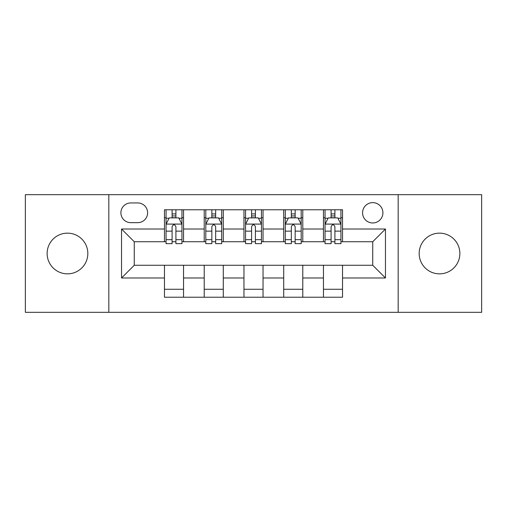 <?xml version="1.0" encoding="UTF-8"?>
<svg xmlns="http://www.w3.org/2000/svg" width="507" height="507" viewBox="0 0 507 507"><rect width="100%" height="100%" fill="white"/><g stroke="black" fill="none" stroke-linecap="round" stroke-linejoin="round"><path stroke-width="0.76" d="M439.518 233.15A20.35 20.35 0 0 0 419.169 253.5A20.35 20.35 0 0 0 439.518 273.85A20.35 20.35 0 0 0 459.868 253.5A20.35 20.35 0 0 0 439.518 233.15M67.482 233.15A20.35 20.35 0 0 0 47.132 253.5A20.35 20.35 0 0 0 67.482 273.85A20.35 20.35 0 0 0 87.831 253.5A20.35 20.35 0 0 0 67.482 233.15M372.74 202.623A10.178 10.178 0 0 0 362.568 212.801A10.178 10.178 0 0 0 372.74 222.972A10.178 10.178 0 0 0 382.918 212.801A10.178 10.178 0 0 0 372.74 202.623M398.179 312.325L481.65 312.325L481.65 194.675L398.179 194.675L398.179 312.325L108.821 312.325L108.821 194.675L25.35 194.675L25.35 312.325L108.821 312.325M130.762 222.655L137.758 222.655A9.855 9.855 0 0 0 147.613 212.801A9.855 9.855 0 0 0 137.758 202.939L130.762 202.939A9.855 9.855 0 0 0 120.9 212.801A9.855 9.855 0 0 0 130.762 222.655M398.179 194.675L108.821 194.675M164.464 277.982L121.541 277.982L121.541 229.018L164.464 229.018L164.464 241.738L134.26 241.738L134.26 265.262L164.464 265.262L164.464 297.222L342.536 297.222L342.536 265.262L372.74 265.262L372.74 241.738L342.536 241.738L342.536 229.018L385.459 229.018L385.459 277.982L342.536 277.982M342.536 229.018L342.536 209.778L164.464 209.778L164.464 229.018M323.453 209.778L323.453 241.738L325.044 241.738M331.09 241.738L334.905 241.738M340.945 241.738L342.536 241.738M323.453 241.738L301.196 241.738M283.711 209.778L283.711 241.738L285.295 241.738M291.341 241.738L295.156 241.738M283.711 241.738L261.447 241.738M243.962 209.778L243.962 241.738L245.553 241.738M251.592 241.738L255.408 241.738M243.962 241.738L221.705 241.738M204.213 209.778L204.213 241.738L205.804 241.738M211.844 241.738L215.659 241.738M204.213 241.738L181.956 241.738M164.464 241.738L166.055 241.738M172.095 241.738L175.91 241.738M164.464 265.262L183.547 265.262L183.547 297.222M342.536 265.262L183.547 265.262M183.547 209.778L183.547 241.738M164.464 217.725L166.055 217.725M172.095 217.725L175.91 217.725M181.956 217.725L183.547 217.725M164.464 289.275L183.547 289.275M204.213 265.262L204.213 297.222M223.289 209.778L223.289 241.738M204.213 217.725L205.804 217.725M211.844 217.725L215.659 217.725M221.705 217.725L223.289 217.725M223.289 265.262L223.289 297.222M204.213 289.275L223.289 289.275M243.962 265.262L243.962 297.222M263.038 265.262L263.038 297.222M243.962 289.275L263.038 289.275M263.038 209.778L263.038 241.738M243.962 217.725L245.553 217.725M251.592 217.725L255.408 217.725M261.447 217.725L263.038 217.725M283.711 265.262L283.711 297.222M302.787 265.262L302.787 297.222M283.711 289.275L302.787 289.275M302.787 209.778L302.787 241.738M283.711 217.725L285.295 217.725M291.341 217.725L295.156 217.725M301.196 217.725L302.787 217.725M323.453 265.262L323.453 297.222M323.453 289.275L342.536 289.275M323.453 217.725L325.044 217.725M331.09 217.725L334.905 217.725M340.945 217.725L342.536 217.725M134.26 241.738L121.541 229.018M134.26 265.262L121.541 277.982M385.459 229.018L372.74 241.738M385.459 277.982L372.74 265.262M175.91 213.91L172.095 213.91M181.956 239.659L175.91 239.659L175.91 243.645L181.956 243.645L181.956 224.246L178.775 217.883L169.237 217.883L166.055 224.246L166.055 243.645L172.095 243.645L172.095 239.659L166.055 239.659M166.055 224.246L166.055 209.778M181.956 224.246L181.956 209.778M172.095 217.883L172.095 209.778M175.91 209.778L175.91 217.883M175.91 239.659L175.91 226.629C174.642 224.183 173.369 224.183 172.095 226.629L172.095 239.659M215.659 213.91L211.844 213.91M221.705 239.659L215.659 239.659L215.659 243.645L221.705 243.645L221.705 224.246L218.523 217.883L208.985 217.883L205.804 224.246L205.804 243.645L211.844 243.645L211.844 239.659L205.804 239.659M205.804 224.246L205.804 209.778M221.705 224.246L221.705 209.778M211.844 217.883L211.844 209.778M215.659 209.778L215.659 217.883M215.659 239.659L215.659 226.629C214.391 224.183 213.117 224.183 211.844 226.629L211.844 239.659M255.408 213.91L251.592 213.91M261.447 239.659L255.408 239.659L255.408 243.645L261.447 243.645L261.447 224.246L258.272 217.883L248.728 217.883L245.553 224.246L245.553 243.645L251.592 243.645L251.592 239.659L245.553 239.659M245.553 224.246L245.553 209.778M261.447 224.246L261.447 209.778M251.592 217.883L251.592 209.778M255.408 209.778L255.408 217.883M255.408 239.659L255.408 226.629C254.14 224.183 252.866 224.183 251.592 226.629L251.592 239.659M295.156 213.91L291.341 213.91M301.196 239.659L295.156 239.659L295.156 243.645L301.196 243.645L301.196 224.246L298.015 217.883L288.477 217.883L285.295 224.246L285.295 243.645L291.341 243.645L291.341 239.659L285.295 239.659M285.295 224.246L285.295 209.778M301.196 224.246L301.196 209.778M291.341 217.883L291.341 209.778M295.156 209.778L295.156 217.883M295.156 239.659L295.156 226.629C293.883 224.183 292.615 224.183 291.341 226.629L291.341 239.659M334.905 213.91L331.09 213.91M340.945 239.659L334.905 239.659L334.905 243.645L340.945 243.645L340.945 224.246L337.763 217.883L328.225 217.883L325.044 224.246L325.044 243.645L331.09 243.645L331.09 239.659L325.044 239.659M325.044 224.246L325.044 209.778M340.945 224.246L340.945 209.778M331.09 217.883L331.09 209.778M334.905 209.778L334.905 217.883M334.905 239.659L334.905 226.629C333.631 224.183 332.358 224.183 331.09 226.629L331.09 239.659M204.213 277.982L183.547 277.982M204.213 229.018L183.547 229.018M243.962 229.018L223.289 229.018M243.962 277.982L223.289 277.982M283.711 229.018L263.038 229.018M283.711 277.982L263.038 277.982M323.453 229.018L302.787 229.018M323.453 277.982L302.787 277.982M181.874 224.088L166.138 224.088M166.055 218.27L169.046 218.27M178.965 218.27L181.956 218.27M172.095 231.135L166.055 231.135M181.956 231.135L175.91 231.135M175.91 215.938L172.095 215.938M221.622 224.088L205.88 224.088M205.804 218.27L208.795 218.27M218.713 218.27L221.705 218.27M211.844 231.135L205.804 231.135M221.705 231.135L215.659 231.135M215.659 215.938L211.844 215.938M261.371 224.088L245.629 224.088M245.553 218.27L248.538 218.27M258.462 218.27L261.447 218.27M251.592 231.135L245.553 231.135M261.447 231.135L255.408 231.135M255.408 215.938L251.592 215.938M301.12 224.088L285.378 224.088M285.295 218.27L288.287 218.27M298.205 218.27L301.196 218.27M291.341 231.135L285.295 231.135M301.196 231.135L295.156 231.135M295.156 215.938L291.341 215.938M340.862 224.088L325.126 224.088M325.044 218.27L328.035 218.27M337.954 218.27L340.945 218.27M331.09 231.135L325.044 231.135M340.945 231.135L334.905 231.135M334.905 215.938L331.09 215.938"/></g></svg>
